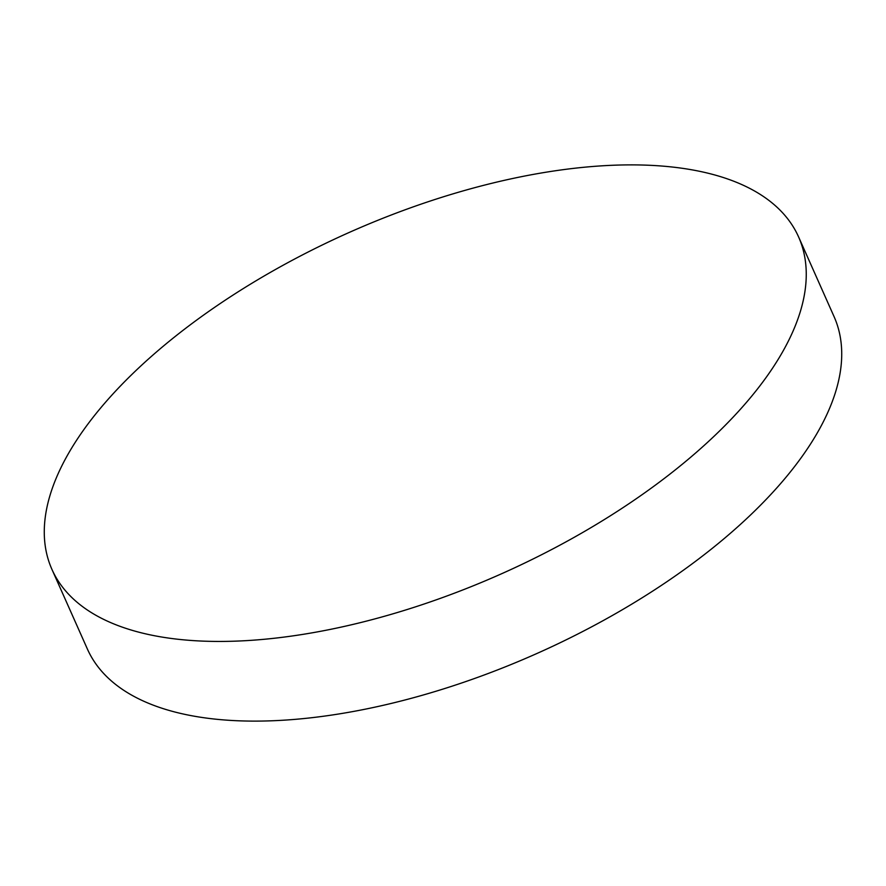 <?xml version="1.0" encoding="UTF-8"?>
<svg xmlns="http://www.w3.org/2000/svg" width="886" height="886" viewBox="0 0 886 886"><rect width="100%" height="100%" fill="white"/><g stroke="black" fill="none" stroke-linecap="round" stroke-linejoin="round"><path stroke-width="1.33" d="M798.596 236.939L834.069 316.623A408.656 186.891 156 0 1 784.918 478.54A408.656 186.891 156 0 1 393.982 702.764A408.656 186.891 156 0 1 87.404 649.061L51.931 569.377A408.656 186.891 156 0 1 101.082 407.46A408.656 186.891 156 0 1 492.018 183.236A408.656 186.891 156 0 1 798.596 236.939A408.656 186.891 156 0 1 749.445 398.866A408.656 186.891 156 0 1 358.509 623.091A408.656 186.891 156 0 1 51.931 569.377"/></g></svg>
